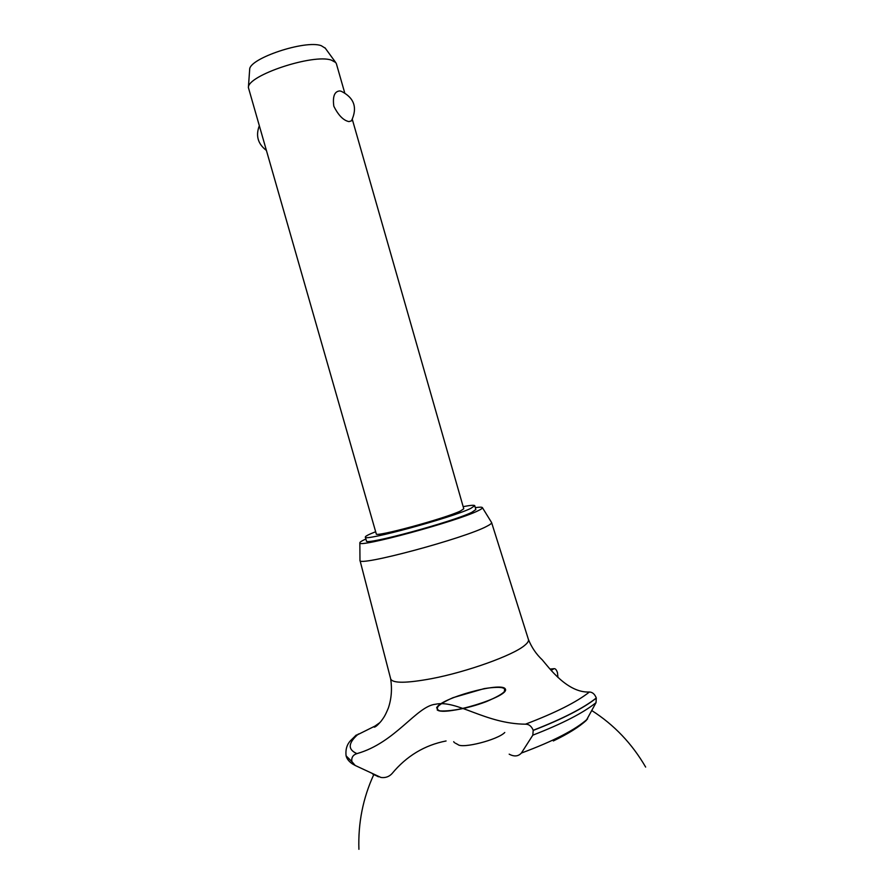 <?xml version="1.0" encoding="UTF-8"?>
<svg xmlns="http://www.w3.org/2000/svg" width="894" height="894" viewBox="0 0 894 894"><rect width="100%" height="100%" fill="white"/><g stroke="black" fill="none" stroke-linecap="round" stroke-linejoin="round"><path stroke-width="1.34" d="M375.659 531.74L370.999 533.629C367.11 535.316 365.221 536.467 365.333 537.082L366.428 540.904C363.791 545.91 453.258 521.705 471.864 512.296L475.843 509.535L474.748 505.702C474.345 504.931 470.49 505.244 463.159 506.652M365.333 537.082C362.651 541.909 452.107 517.66 470.758 508.407L474.748 505.702M352.325 119.438L463.774 508.787L460.455 511.01C445.223 518.475 374.284 537.696 376.273 533.886L248.387 87.534C247.493 75.398 313.191 53.551 331.372 60.121L335.697 62.502L336.401 63.798L344.693 92.775M339.854 90.931L341.474 91.378C354.292 97.915 357.622 107.727 351.487 120.824L348.973 121.606C343.452 120.5 338.39 115.371 333.82 106.207C332.512 96.373 334.535 91.277 339.854 90.931L340.659 91.132M249.638 69.911L249.672 69.453C249.001 58.479 305.29 39.671 321.214 45.672L325.293 48.209M365.892 539.026C361.779 540.836 359.779 542.099 359.857 542.814C356.46 548.558 457.449 521.258 478.089 510.731C481.173 509.256 482.615 508.239 482.425 507.669C482.123 507.021 479.754 507.021 475.306 507.647M359.969 560.125L359.98 560.337C356.751 567.277 465.439 538.177 487.107 526.141C490.314 524.487 491.812 523.314 491.611 522.599L491.51 522.409M390.678 678.892L390.7 678.982C392.779 683.418 406.468 683.295 431.757 678.624C467.014 671.897 512.798 655.414 524.454 645.557C527.572 643.065 528.902 641.043 528.432 639.489L528.399 639.4M551.173 670.377L553.699 668.891L550.179 669.226M446.072 740.97C424.561 745.171 406.558 756.033 392.064 773.545C389.136 776.741 385.437 778.048 380.967 777.467L355.197 765.465L351.834 761.52C351.32 757.486 353.029 754.86 356.952 753.62C395.483 742.769 416.459 706.104 435.534 704.237C457.002 699.6 485.163 723.872 525.46 724.185C555.409 712.809 576.731 702.081 589.425 692.001C567.466 693.163 548.715 667.416 542.245 659.828L540.982 658.61M525.46 724.185C528.946 724.151 531.528 726.185 533.204 730.286L532.813 735.17L521.381 753.05C518.274 756.458 514.206 756.827 509.178 754.167M553.699 668.891L554.146 668.667C555.42 668.533 556.526 669.885 557.487 672.724L557.957 677.462M380.051 722.486L374.944 726.096L355.343 735.84M553.352 740.947C568.126 733.829 579.111 726.967 586.33 720.363L596.041 702.639L596.287 697.99C594.778 694.146 592.487 692.157 589.425 692.001M358.393 733.985C348.012 742.981 347.531 749.53 356.952 753.62M453.694 741.707L454.431 742.679M504.775 732.488C497.757 739.852 462.22 748.926 457.873 744.512L455.292 743.137M497.131 687.084C510.575 687.899 507.01 692.727 486.437 701.578C466.724 709.199 440.831 713.446 437.144 709.836C444.363 716.832 510.798 696.381 505.289 688.916C501.176 681.384 439.323 698.594 436.607 707.992C438.764 705.008 444.24 701.566 453.034 697.678L484.079 688.637C493.834 687.106 500.662 686.961 504.54 688.19L504.473 691.766C499.131 696.772 483.509 703.366 466.031 707.88C454.767 710.317 446.061 711.311 439.904 710.886C436.205 709.557 436.551 707.165 440.921 703.723M356.36 734.957L351.364 739.841C347.096 743.842 345.33 749.183 346.101 755.877L351.834 761.52M346.123 755.966L351.867 761.632M346.112 755.911L346.146 756.022C346.939 759.006 349.073 761.643 352.538 763.979L355.197 765.465M372.731 774.103L378.397 776.662M521.381 753.05C553.397 741.193 575.479 729.795 587.615 718.877M532.813 735.17C562.237 723.738 583.313 712.898 596.041 702.639M533.237 730.409C562.494 719.022 583.525 708.249 596.32 698.102M533.204 730.286C562.46 718.899 583.491 708.137 596.287 697.99M259.159 126.188C255.65 135.832 257.953 143.822 266.054 150.158M249.672 69.453L248.387 87.534M325.025 47.84L335.697 62.502M359.857 542.814L359.969 560.292M359.98 560.337L390.7 678.982M528.41 639.422C531.628 647.412 536.244 654.207 542.245 659.828M358.907 849.3C358.047 822.938 362.986 798.085 373.726 774.729M591.873 710.607C614.111 724.822 632.036 743.64 645.647 767.074M550.045 669.07L554.146 668.667M378.721 776.808L377.346 776.316M374.944 726.096L374.228 727.135C375.502 727.068 377.827 725.056 381.202 721.089C383.649 717.58 384.688 716.843 388.354 708.026C391.438 698.829 392.22 689.129 390.678 678.915M491.611 522.599L528.432 639.489M482.425 507.669L491.599 522.554"/></g></svg>
